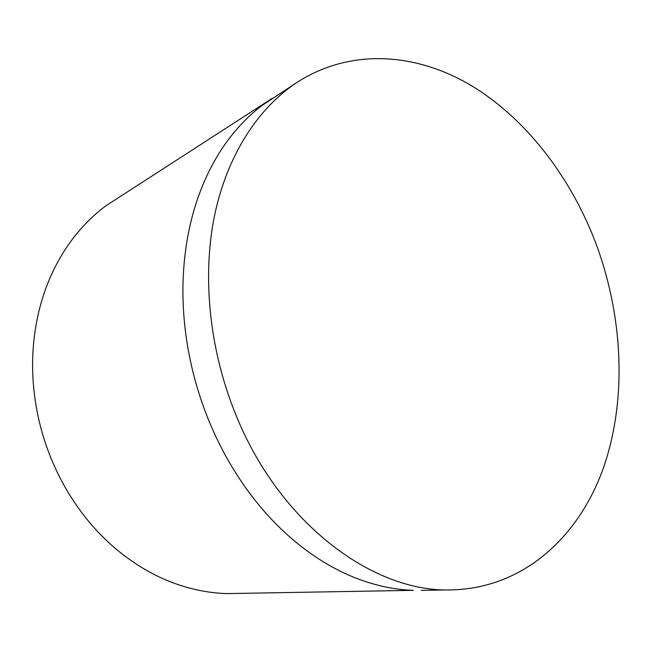 <?xml version="1.0" encoding="UTF-8"?>
<svg xmlns="http://www.w3.org/2000/svg" width="652" height="652" viewBox="0 0 652 652"><rect width="100%" height="100%" fill="white"/><g stroke="black" fill="none" stroke-linecap="round" stroke-linejoin="round"><path stroke-width="0.98" d="M236.383 416.057C209.61 351.314 201.957 277.785 214.394 216.26C227.108 154.801 258.599 107.221 298.127 81.679C351.64 47.938 416.22 53.13 470.646 85.184C525.137 117.89 569.286 175.111 594.803 240.515C623.141 314.696 627.501 398.812 603.361 468.087C578.894 536.702 523.906 587.859 452.292 589.864C374.81 593.328 280.629 524.942 236.383 416.057M272.063 98.444L105.738 205.918C94.801 214.1 84.874 223.693 75.958 234.696C63.92 249.594 54.181 266.676 46.757 285.943C39.397 305.266 34.882 325.902 33.219 347.834C32.029 364.183 32.559 380.735 34.8 397.492C37.865 419.921 43.855 441.575 52.779 462.455C61.777 483.303 73.187 502.252 86.993 519.31C97.254 531.926 108.525 543.132 120.824 552.929C137.238 565.895 154.532 575.814 172.707 582.676C190.865 589.457 208.982 593.1 227.059 593.597L413.286 590.329C393.123 589.677 372.642 585.048 351.827 576.449C330.988 567.745 310.914 555.113 291.591 538.56C277.124 526.05 263.726 511.714 251.411 495.561C234.818 473.711 220.93 449.456 209.732 422.789C198.632 396.066 190.93 368.478 186.627 340.018C183.473 318.771 182.332 297.891 183.204 277.385C184.459 249.871 189.056 224.28 196.994 200.596C205.005 177.002 215.673 156.407 229.015 138.811C238.885 125.82 249.903 114.695 262.055 105.453L298.127 81.679M452.292 589.864L421.29 590.402"/></g></svg>
